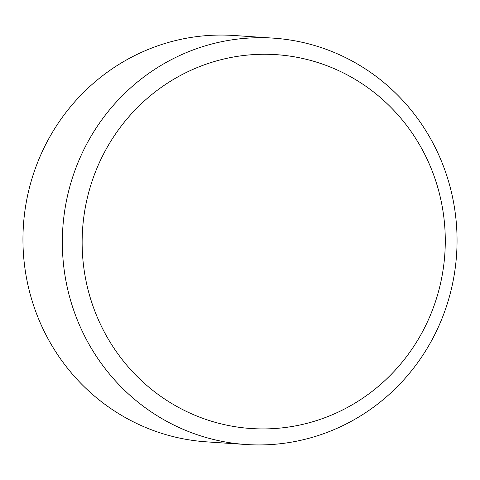<?xml version="1.0" encoding="UTF-8"?>
<svg xmlns="http://www.w3.org/2000/svg" width="480" height="480" viewBox="0 0 480 480"><rect width="100%" height="100%" fill="white"/><g stroke="black" fill="none" stroke-linecap="round" stroke-linejoin="round"><path stroke-width="0.72" d="M435.318 302.052A187.35 181.548 93.8 0 0 323.034 64.29A187.35 181.548 93.8 0 0 92.1 181.14A187.35 181.548 93.8 0 0 204.384 418.896A187.35 181.548 93.8 0 0 435.318 302.052M73.164 175.608A203.64 197.334 -86.2 0 1 273.36 38.142A203.64 197.334 -86.2 0 1 446.226 307.038A203.64 197.334 -86.2 0 1 246.03 444.51A203.64 197.334 -86.2 0 1 73.164 175.608M273.36 38.142L233.97 35.49A203.64 197.334 93.8 0 0 33.774 172.962A203.64 197.334 93.8 0 0 206.64 441.858L246.03 444.51"/></g></svg>
